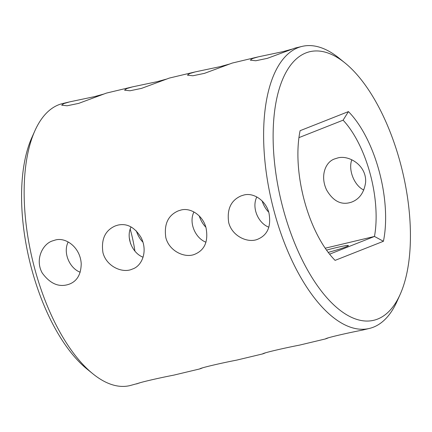 <?xml version="1.0" encoding="UTF-8"?>
<svg xmlns="http://www.w3.org/2000/svg" width="432" height="432" viewBox="0 0 432 432"><rect width="100%" height="100%" fill="white"/><g stroke="black" fill="none" stroke-linecap="round" stroke-linejoin="round"><path stroke-width="0.65" d="M292.664 48.967L282.944 51.651L258.25 56.857L252.493 58.541L250.317 60.151L255.749 60.755L267.327 58.358L295.078 48.071L302.071 46.402A144.985 65.594 -103.4 0 1 339.093 58.169L344.968 62.932A138.024 62.446 -103.4 0 1 400.194 294.322A138.024 62.446 -103.4 0 1 293.123 239.301A138.024 62.446 -103.4 0 1 305.867 52.942A138.024 62.446 -103.4 0 1 344.968 62.932M229.786 63.974L220.061 66.663L195.367 71.869L189.61 73.553L187.439 75.163L192.866 75.767L204.444 73.364L232.195 63.077L258.25 56.857M166.903 78.986L157.178 81.67L132.489 86.875L126.733 88.56L124.556 90.169L129.983 90.774L141.566 88.371L169.312 78.084L195.367 71.869M104.02 93.992L94.295 96.682L69.606 101.882L63.85 103.567L61.673 105.176L67.1 105.781L78.683 103.383L106.429 93.096L132.489 86.875M139.336 383.033L129.929 385.598A144.985 65.594 -103.4 0 1 92.907 373.831A144.985 65.594 -103.4 0 1 34.895 130.777A144.985 65.594 -103.4 0 1 58.568 104.83A144.985 65.594 -103.4 0 1 62.613 103.556L69.606 101.882M400.194 294.322L397.105 301.223A144.985 65.594 -103.4 0 1 369.387 328.444A144.985 65.594 -103.4 0 1 273.046 207.198A144.985 65.594 -103.4 0 1 298.021 47.677A144.985 65.594 -103.4 0 1 302.071 46.402M136.922 383.929L136.89 383.935C136.922 383.06 158.371 378.092 173.75 375.143L199.768 368.928C199.805 368.053 221.254 363.085 236.633 360.131L262.651 353.916C262.688 353.041 284.132 348.073 299.511 345.125L325.534 338.909C325.571 338.035 347.015 333.067 362.394 330.118L369.387 328.444M202.214 368.026L199.805 368.923M54.94 240.138L52.434 240.926C42.709 243.918 34.69 259.524 42.239 273.002C50.333 284.062 59.416 287.75 69.482 284.078C77.128 281.081 81.038 274.288 81.216 263.698C80.266 247.131 65.443 236.687 54.94 240.138M117.817 225.131L115.317 225.92C105.143 230.386 101.018 239.279 102.94 252.607C106.364 266.49 122.629 273.704 132.365 269.066C141.982 266.123 148.09 251.273 141.097 237.568C134.735 227.2 126.976 223.058 117.817 225.131M265.097 353.014L262.688 353.916M351.805 159.786C347.933 170.219 354.591 185.895 363.82 190.026M327.98 338.008L325.571 338.904M180.7 210.119L178.2 210.908C168.026 215.374 163.901 224.273 165.818 237.595C169.247 251.483 185.522 258.698 195.248 254.059C204.833 249.826 208.44 241.137 206.064 227.988C202.97 215.352 190.404 207.171 180.7 210.119M243.583 195.113L241.078 195.901C230.909 200.367 226.784 209.261 228.701 222.588C232.13 236.477 248.4 243.686 258.125 239.053C267.716 234.819 271.323 226.125 268.947 212.981C265.853 200.345 253.287 192.159 243.583 195.113M92.907 373.831L87.032 369.068A138.024 62.446 -103.4 0 1 31.806 137.678L34.895 130.777M136.361 230.958C137.846 235.483 140.044 239.225 142.949 242.185M199.244 215.946C200.729 220.471 202.927 224.213 205.832 227.178M68.18 241.974C62.726 252.742 69.676 268.331 80.195 272.214M131.063 226.967C125.609 237.735 132.559 253.319 143.078 257.207M262.121 200.939C263.612 205.465 265.81 209.207 268.715 212.166M302.708 194.119L301.455 188.347M337.295 158.09L334.827 158.863C325.166 161.87 319.961 176.402 326.684 190.129C333.445 201.625 341.842 205.589 351.875 202.014C359.591 198.952 364.176 192.375 365.629 182.277C366.676 164.948 348.127 154.467 337.295 158.09M328.223 252.401A23.198 1.334 -15.1 0 0 348.408 245.581A23.198 1.334 -15.1 0 0 335.848 247.736A23.198 1.334 -15.1 0 0 326.533 250.101M193.946 211.955C188.487 222.728 195.442 238.313 205.961 242.195M256.829 196.949C251.37 207.716 258.325 223.306 268.844 227.189M325.215 248.206L374.468 236.45A81.189 36.736 -103.4 0 0 343.094 120.182L298.939 137.63M129.292 237.881A88.15 39.884 -103.4 0 1 130.545 243.653M335.097 260.372A88.15 39.884 -103.4 0 1 300.105 130.685L348.43 111.596A88.15 39.884 -103.4 0 1 383.422 241.277L335.097 260.372M130.237 229.241A81.189 36.736 -103.4 0 1 134.914 251.084M383.422 241.277L374.468 236.45L329.605 254.173M343.094 120.182L348.43 111.596"/></g></svg>
